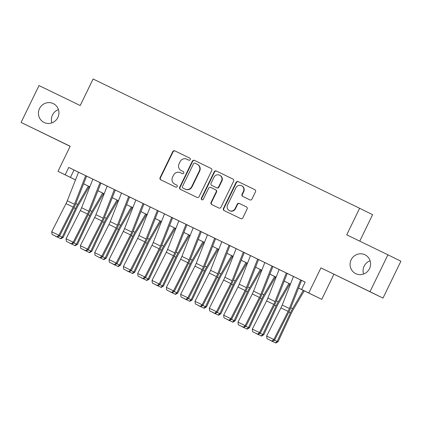<?xml version="1.0" encoding="UTF-8"?>
<svg xmlns="http://www.w3.org/2000/svg" width="422" height="422" viewBox="0 0 422 422"><rect width="100%" height="100%" fill="white"/><g stroke="black" fill="none" stroke-linecap="round" stroke-linejoin="round"><path stroke-width="0.63" d="M190.275 159.611A1.129 1.092 -63.7 0 0 189.779 158.118L174.835 150.87A1.609 1.561 -63.7 0 0 172.73 151.635L160.07 177.699A1.609 1.561 -63.7 0 0 160.777 179.83L175.721 187.078A1.129 1.092 -63.7 0 0 177.198 186.545A1.129 1.092 -63.7 0 0 176.702 185.052L174.771 184.113A5.154 5.001 -63.7 0 1 172.519 177.298L173.574 175.125A5.154 5.001 -63.7 0 1 180.326 172.677L182.257 173.616A1.129 1.092 -63.7 0 0 183.734 173.078A1.129 1.092 -63.7 0 0 183.248 171.59A1.129 1.092 -63.7 0 0 183.243 171.585L181.307 170.646A5.154 5.001 -63.7 0 1 179.06 163.831L180.11 161.658A5.154 5.001 -63.7 0 1 186.862 159.21L188.798 160.149A1.129 1.092 -63.7 0 0 190.275 159.611M351.173 259.762A10.497 10.191 -63.7 0 0 355.693 273.62A10.497 10.191 -63.7 0 0 369.514 268.661A10.497 10.191 -63.7 0 0 364.988 254.804A10.497 10.191 -63.7 0 0 351.173 259.762M370.105 260.791A10.497 10.191 -63.7 0 0 364.149 266.171A10.497 10.191 -63.7 0 0 363.558 274.042M39.51 108.586A10.497 10.191 -63.7 0 0 44.036 122.443A10.497 10.191 -63.7 0 0 57.851 117.485A10.497 10.191 -63.7 0 0 53.33 103.627A10.497 10.191 -63.7 0 0 39.51 108.586M58.442 109.614A10.497 10.191 -63.7 0 0 52.486 114.995A10.497 10.191 -63.7 0 0 51.895 122.865M249.84 199.864A1.609 1.561 -63.7 0 0 251.95 199.1L255.5 191.788A1.609 1.561 -63.7 0 0 254.809 189.663L238.198 181.608A1.609 1.561 -63.7 0 0 236.088 182.373L223.433 208.436A1.609 1.561 -63.7 0 0 224.14 210.567L240.735 218.617A1.609 1.561 -63.7 0 0 242.845 217.852L247.134 209.017A1.609 1.561 -63.7 0 0 246.437 206.891A1.609 1.561 -63.7 0 0 246.432 206.891L239.327 203.441A1.609 1.561 -63.7 0 0 237.217 204.211L235.091 208.589A4.304 4.183 -63.7 0 1 229.42 210.625A4.304 4.183 -63.7 0 1 227.563 204.939L235.898 187.779A4.304 4.183 -63.7 0 1 241.569 185.743A4.304 4.183 -63.7 0 1 243.42 191.43L242.033 194.289A1.609 1.561 -63.7 0 0 242.729 196.415L249.84 199.864M387.923 254.809L400.9 261.218L382.991 298.096L370.015 291.686L387.923 254.809L346.726 234.827L359.623 208.273L93.098 78.988L80.206 105.542L39.009 85.56L21.1 122.438L70.179 146.244L57.999 171.327L65.162 174.798L68.744 167.423L305.18 282.107L301.598 289.487L321.738 299.372L298.533 288.068M370.015 291.686L320.936 267.88L308.762 292.963M211.76 170.567A1.609 1.561 -63.7 0 0 211.063 168.441A1.609 1.561 -63.7 0 0 211.053 168.441L194.458 160.386A1.609 1.561 -63.7 0 0 192.348 161.157L179.693 187.22A1.609 1.561 -63.7 0 0 180.384 189.346A1.609 1.561 -63.7 0 0 180.394 189.346L196.99 197.401A1.609 1.561 -63.7 0 0 199.1 196.631L211.76 170.567M233.007 179.092L216.328 171L232.928 179.049A1.609 1.561 -63.7 0 1 232.933 179.055L232.928 179.049M212.029 204.691A1.609 1.561 -63.7 0 1 211.406 202.607L211.058 202.433A1.609 1.561 -63.7 0 0 211.76 204.564L218.865 208.009A1.609 1.561 -63.7 0 0 220.975 207.244L233.63 181.18A1.609 1.561 -63.7 0 0 232.933 179.055M211.058 202.433L216.191 191.862A1.609 1.561 -63.7 0 0 215.494 189.736A1.609 1.561 -63.7 0 0 215.489 189.731L210.773 187.447A1.609 1.561 -63.7 0 0 208.663 188.212L203.32 199.216A1.129 1.092 -63.7 0 1 201.837 199.748A1.129 1.092 -63.7 0 1 201.352 198.261L214.218 171.765A1.609 1.561 -63.7 0 1 216.328 171M21.1 122.438L70.131 146.339M87.212 176.412L77.738 171.807L78.534 172.202L67.277 200.777A8.197 1.957 -64.1 0 1 66.001 203.61L51.716 231.783L58.88 235.26L59.623 235.956L73.908 207.782A12.301 2.933 115.9 0 0 75.828 203.531L86.626 176.127L101.538 183.364M115.871 190.311L106.397 185.706L107.193 186.102L95.936 214.677A8.197 1.957 -64.1 0 1 94.66 217.509L80.37 245.688L87.539 249.159L88.282 249.861L102.567 221.687A12.301 2.933 115.9 0 0 104.482 217.435L115.285 190.027L121.52 193.07M130.198 197.264L121.525 193.054M144.53 204.211L135.056 199.611L135.852 200.007L124.595 228.576A8.197 1.957 -64.1 0 1 123.319 231.414L109.029 259.588L116.192 263.064L116.941 263.761L131.226 235.587A12.301 2.933 115.9 0 0 133.141 231.335L143.939 203.931L158.857 211.164M173.189 218.116L163.71 213.511L164.511 213.907L153.255 242.481A8.197 1.957 -64.1 0 1 151.978 245.314L137.688 273.488L144.852 276.964L145.601 277.66L159.885 249.486A12.301 2.933 115.9 0 0 161.8 245.235L172.598 217.831L178.833 220.87M187.516 225.063L178.838 220.859M201.843 232.016L192.369 227.411L193.17 227.806L181.908 256.381A8.197 1.957 -64.1 0 1 180.632 259.213L166.347 287.393L173.511 290.863L174.254 291.565L188.544 263.391A12.301 2.933 115.9 0 0 190.459 259.134L201.257 231.731M216.175 238.968L206.701 234.363L207.497 234.759L196.241 263.333A8.197 1.957 -64.1 0 1 194.964 266.166L180.674 294.34L187.843 297.816L188.587 298.512L202.871 270.338A12.301 2.933 115.9 0 0 204.791 266.087L215.589 238.683L221.824 241.722M230.502 245.915L221.028 241.315L221.83 241.711L210.567 270.28A8.197 1.957 -64.1 0 1 209.291 273.118L195.006 301.292L202.17 304.768L202.913 305.465L205.482 306.736L218.796 278.077A12.301 2.933 -64.1 0 1 220.949 273.941L231.652 255.626M244.834 252.868L235.36 248.263L236.156 248.658L224.9 277.233A8.197 1.957 -64.1 0 1 223.623 280.066L209.333 308.245L216.497 311.716L217.246 312.417L231.53 284.238A12.301 2.933 115.9 0 0 233.445 279.986L244.243 252.583L250.478 255.626M259.161 259.82L249.687 255.215L250.489 255.611L239.227 284.185A8.197 1.957 -64.1 0 1 237.95 287.018L223.665 315.192L230.829 318.668L231.572 319.364L245.862 291.191A12.301 2.933 115.9 0 0 247.777 286.939L258.575 259.535M273.493 266.767L264.014 262.167L264.816 262.563L253.559 291.133A8.197 1.957 -64.1 0 1 252.282 293.97L237.992 322.144L245.156 325.62L245.905 326.317L260.189 298.143A12.301 2.933 115.9 0 0 262.104 293.891L272.902 266.482L279.137 269.526M287.82 273.72L278.346 269.115L279.142 269.51L267.886 298.085A8.197 1.957 -64.1 0 1 266.609 300.918L252.324 329.091L259.488 332.568L260.232 333.269L274.516 305.09A12.301 2.933 115.9 0 0 276.436 300.839L287.234 273.435M68.744 167.423L78.529 172.218M100.948 183.09L107.188 186.118M129.607 196.99L135.847 200.017M158.266 210.894L164.506 213.922M186.925 224.794L193.165 227.822M201.252 231.747L207.492 234.774M229.911 245.646L236.151 248.674M258.57 259.546L264.81 262.574M287.229 273.451L293.469 276.479M301.556 280.398L305.159 282.149M300.638 279.934L289.381 308.508L282.218 305.037L293.475 276.457L292.673 276.067L302.147 280.672M359.75 241.141L372.6 214.682L359.623 208.273M320.936 267.88L382.991 298.096M333.913 274.295L321.738 299.372M75.491 179.925L57.999 171.327M298.544 288.052L301.598 289.487M65.162 174.798L75.501 179.904M83.603 183.792L89.844 186.819M97.936 190.744L104.176 193.767M112.263 197.691L118.503 200.719M126.589 204.644L132.835 207.671L126.584 204.659M147.157 214.64L140.916 211.612L147.162 214.619M155.249 218.543L161.489 221.571M169.581 225.496L175.821 228.524M183.908 232.448L190.148 235.471M204.47 242.444L198.229 239.416L204.48 242.423M212.567 246.348L218.807 249.376M226.894 253.3L233.139 256.323M241.226 260.247L247.466 263.275M255.553 267.2L261.793 270.228L255.547 267.216M269.885 274.147L276.125 277.175M284.212 281.099L290.452 284.127L284.206 281.121M276.115 277.196L269.874 274.168M247.461 263.296L241.22 260.268M233.129 256.344L226.888 253.316M218.802 249.391L212.561 246.364M190.143 235.492L183.902 232.464M175.81 228.539L169.57 225.512M161.484 221.592L155.243 218.564M118.498 200.74L112.257 197.712M104.165 193.788L97.925 190.76M89.839 186.835L83.598 183.807M74.008 170.024L70.427 177.398M181.597 170.789A5.154 5.001 -63.7 0 0 181.66 170.82L181.307 170.646M183.312 171.622L181.66 170.82M175.056 184.256A5.154 5.001 -63.7 0 0 175.119 184.287L174.771 184.113M176.771 185.089L175.119 184.287M189.847 158.155L175.188 151.044A1.609 1.561 -63.7 0 0 173.078 151.809L160.423 177.873A1.609 1.561 -63.7 0 0 161.046 179.962M211.137 168.483L194.811 160.56A1.609 1.561 -63.7 0 0 192.701 161.325L180.041 187.389A1.609 1.561 -63.7 0 0 180.663 189.478M195.022 163.166A1.129 1.092 -63.7 0 0 193.545 163.704L182.436 186.582A1.129 1.092 -63.7 0 0 182.921 188.07A1.129 1.092 -63.7 0 0 182.926 188.07L184.968 189.061A5.154 5.001 -63.7 0 0 191.72 186.608L199.311 170.973A5.154 5.001 -63.7 0 0 197.058 164.153L195.022 163.166M183.264 188.238A1.129 1.092 -63.7 0 0 183.269 188.244A1.129 1.092 -63.7 0 0 183.28 188.244L182.926 188.07M197.121 164.184L197.412 164.327A5.154 5.001 -63.7 0 1 199.664 171.147L192.068 186.782A5.154 5.001 -63.7 0 1 185.316 189.235L182.921 188.07M211.406 202.607L216.539 192.036A1.609 1.561 -63.7 0 0 215.837 189.905L215.505 189.742M216.681 171.168A1.609 1.561 -63.7 0 0 214.571 171.939L201.705 198.435A1.129 1.092 -63.7 0 0 202.022 199.822M221.518 180.896A4.304 4.183 -63.7 0 0 219.662 175.209A4.304 4.183 -63.7 0 0 213.991 177.245L211.058 183.29A1.609 1.561 -63.7 0 0 211.76 185.422L216.47 187.706A1.609 1.561 -63.7 0 0 218.58 186.941L221.518 180.896L221.867 181.064A4.304 4.183 -63.7 0 0 220.01 175.383L219.662 175.209M212.092 185.585A1.609 1.561 -63.7 0 0 212.102 185.585A1.609 1.561 -63.7 0 0 212.108 185.59L211.76 185.422M221.867 181.064L218.934 187.11A1.609 1.561 -63.7 0 1 216.824 187.88L212.108 185.59M241.569 185.743L241.917 185.917A4.304 4.183 -63.7 0 1 243.774 191.604L242.386 194.463A1.609 1.561 -63.7 0 0 243.003 196.552M229.42 210.625L229.774 210.8A4.304 4.183 -63.7 0 0 235.439 208.763L235.091 208.589M246.511 206.933L239.68 203.615A1.609 1.561 -63.7 0 0 237.57 204.38L235.439 208.763M254.877 189.7L238.551 181.782A1.609 1.561 -63.7 0 0 236.441 182.547L223.787 208.61A1.609 1.561 -63.7 0 0 224.409 210.699M59.602 235.972L62.192 237.227L75.501 208.568A12.301 2.933 -64.1 0 1 77.659 204.438L88.362 186.123M60.525 238.683L62.192 237.227L63.194 237.396L60.926 238.752L55.504 236.22M89.285 186.571L77.943 205.978A8.197 1.957 115.9 0 0 76.509 208.737L63.194 237.396M85.703 175.673L74.441 204.253A8.197 1.957 -64.1 0 1 73.164 207.086L58.88 235.26L57.065 236.847L52.048 234.41L57.065 236.847M57.366 237.122L59.623 235.956M51.716 231.783L52.048 234.41M73.929 242.919L76.524 244.18L89.833 215.521A12.301 2.933 -64.1 0 1 91.985 211.385L102.688 193.07M74.852 245.636L76.524 244.18L77.527 244.343L75.253 245.704L69.83 243.172M103.617 193.519L92.27 212.931A8.197 1.957 115.9 0 0 90.835 215.684L77.527 244.343M88.261 249.871L90.851 251.127L104.16 222.473A12.301 2.933 -64.1 0 1 106.318 218.338L117.021 200.023M89.179 252.588L90.851 251.127L91.854 251.296L89.585 252.651L84.163 250.125M117.944 200.471L106.602 219.883A8.197 1.957 115.9 0 0 105.162 222.637L91.854 251.296M128.689 196.525L117.432 225.105A8.197 1.957 -64.1 0 1 116.15 227.938L101.866 256.112L102.609 256.808L105.178 258.079L118.492 229.42A12.301 2.933 -64.1 0 1 120.645 225.29L131.347 206.97M103.511 259.535L105.178 258.079L106.186 258.243L103.912 259.604L98.49 257.072M132.276 207.424L120.929 226.83A8.197 1.957 115.9 0 0 119.495 229.589L106.186 258.243M116.915 263.771L119.51 265.032L132.819 236.373A12.301 2.933 -64.1 0 1 134.977 232.237L145.68 213.922M117.838 266.488L119.51 265.032L120.513 265.195L118.239 266.556L112.816 264.024M146.603 214.371L135.262 233.783A8.197 1.957 115.9 0 0 133.821 236.536L120.513 265.195M100.03 182.62L88.773 211.2A8.197 1.957 -64.1 0 1 87.496 214.038L73.206 242.212L73.95 242.908L88.24 214.735A12.301 2.933 115.9 0 0 90.155 210.483L100.953 183.079M92.866 179.15L81.604 207.724A8.197 1.957 -64.1 0 1 80.328 210.562L66.043 238.736L73.206 242.212L71.397 243.795L66.381 241.363L71.397 243.795M71.693 244.074L73.95 242.908M66.043 238.736L66.381 241.363M114.362 189.573L103.1 218.153A8.197 1.957 -64.1 0 1 101.823 220.986L87.539 249.159L85.724 250.747L80.707 248.315L85.724 250.747M86.019 251.027L88.282 249.861M80.37 245.688L80.707 248.315M100.352 257.974L95.04 255.263L100.352 257.974L102.609 256.808L116.899 228.634A12.301 2.933 115.9 0 0 118.814 224.383L129.612 196.979M121.525 193.049L110.263 221.629A8.197 1.957 -64.1 0 1 108.987 224.462L94.702 252.636L101.866 256.112L100.051 257.7M94.702 252.636L95.04 255.263M143.021 203.473L131.759 232.053A8.197 1.957 -64.1 0 1 130.482 234.89L116.192 263.064L114.383 264.647L109.367 262.215L114.383 264.647M114.678 264.926L116.941 263.761M109.029 259.588L109.367 262.215M131.247 270.724L133.837 271.979L147.146 243.325A12.301 2.933 -64.1 0 1 149.304 239.19L160.007 220.875M132.17 273.44L133.837 271.979L134.845 272.148L132.571 273.503L127.149 270.977M160.93 221.323L149.588 240.735A8.197 1.957 115.9 0 0 148.154 243.489L134.845 272.148M157.348 210.425L146.086 239.005A8.197 1.957 -64.1 0 1 144.809 241.838L130.525 270.011L131.268 270.713L145.558 242.539A12.301 2.933 115.9 0 0 147.473 238.282L158.271 210.879M150.185 206.949L138.922 235.529A8.197 1.957 -64.1 0 1 137.646 238.361L123.361 266.54L130.525 270.011L128.71 271.599L123.699 269.167L128.71 271.599M129.011 271.879L131.268 270.713M123.361 266.54L123.699 269.167M145.574 277.676L148.169 278.931L161.478 250.272A12.301 2.933 -64.1 0 1 163.636 246.142L174.333 227.822M146.497 280.387L148.169 278.931L149.172 279.095L146.898 280.456L141.475 277.924M175.262 228.276L163.921 247.682A8.197 1.957 115.9 0 0 162.481 250.441L149.172 279.095M171.68 217.377L160.418 245.957A8.197 1.957 -64.1 0 1 159.141 248.79L144.852 276.964L143.042 278.546L138.026 276.115L143.042 278.546M143.338 278.826L145.601 277.66M137.688 273.488L138.026 276.115M159.906 284.623L162.496 285.884L175.805 257.225A12.301 2.933 -64.1 0 1 177.963 253.089L188.666 234.774M160.829 287.34L162.496 285.884L163.499 286.047L161.23 287.408L155.808 284.876M189.589 235.223L178.248 254.635A8.197 1.957 115.9 0 0 176.813 257.388L163.499 286.047M186.007 224.325L174.745 252.905A8.197 1.957 -64.1 0 1 173.468 255.743L159.184 283.916L159.927 284.613L174.212 256.439A12.301 2.933 115.9 0 0 176.132 252.187L186.93 224.778M178.844 220.848L167.581 249.428A8.197 1.957 -64.1 0 1 166.305 252.266L152.02 280.44L159.184 283.916L157.369 285.499L152.353 283.067L157.369 285.499M157.67 285.778L159.927 284.613M152.02 280.44L152.353 283.067M174.233 291.576L176.829 292.831L190.137 264.177A12.301 2.933 -64.1 0 1 192.29 260.042L202.993 241.727M175.156 294.292L176.829 292.831L177.831 293L175.557 294.356L170.135 291.829M203.921 242.175L192.574 261.587A8.197 1.957 115.9 0 0 191.14 264.341L177.831 293M200.334 231.277L189.077 259.857A8.197 1.957 -64.1 0 1 187.801 262.69L173.511 290.863L171.701 292.451L166.685 290.019L171.701 292.451M171.997 292.731L174.254 291.565M166.347 287.393L166.685 290.019M188.565 298.528L191.155 299.784L204.464 271.124A12.301 2.933 -64.1 0 1 206.622 266.994L217.325 248.674M189.483 301.239L191.155 299.784L192.158 299.947L189.889 301.308L184.467 298.776M218.248 249.122L206.907 268.534A8.197 1.957 115.9 0 0 205.467 271.293L192.158 299.947M214.666 238.23L203.404 266.804A8.197 1.957 -64.1 0 1 202.127 269.642L187.843 297.816L186.028 299.398L181.012 296.967L186.028 299.398M186.324 299.678L188.587 298.512M180.674 294.34L181.012 296.967M203.815 308.192L205.482 306.736L206.49 306.899L204.216 308.255L198.794 305.728M232.58 256.075L221.233 275.487A8.197 1.957 115.9 0 0 219.799 278.24L206.49 306.899M228.993 245.177L217.736 273.757A8.197 1.957 -64.1 0 1 216.454 276.595L202.17 304.768L200.355 306.351L195.344 303.919L200.355 306.351M200.656 306.63L202.913 305.465L217.203 277.291A12.301 2.933 115.9 0 0 219.118 273.039L229.916 245.63M195.006 301.292L195.344 303.919M217.219 312.428L219.815 313.683L233.123 285.029A12.301 2.933 -64.1 0 1 235.281 280.894L245.984 262.579M218.142 315.144L219.815 313.683L220.817 313.852L218.543 315.208L213.121 312.676M246.907 263.027L235.566 282.439A8.197 1.957 115.9 0 0 234.126 285.193L220.817 313.852M243.325 252.129L232.063 280.709A8.197 1.957 -64.1 0 1 230.787 283.542L216.497 311.716L214.687 313.303L209.671 310.872L214.687 313.303M214.983 313.583L217.246 312.417M209.333 308.245L209.671 310.872M231.551 319.38L234.141 320.636L247.45 291.977A12.301 2.933 -64.1 0 1 249.608 287.846L260.311 269.526M232.475 322.091L234.141 320.636L235.149 320.799L232.875 322.16L227.453 319.628M261.234 269.974L249.893 289.387A8.197 1.957 115.9 0 0 248.458 292.145L235.149 320.799M257.652 259.082L246.39 287.656A8.197 1.957 -64.1 0 1 245.113 290.494L230.829 318.668L229.014 320.251L224.003 317.819L229.014 320.251M229.315 320.53L231.572 319.364M223.665 315.192L224.003 317.819M245.878 326.327L248.474 327.588L261.782 298.929A12.301 2.933 -64.1 0 1 263.94 294.793L274.638 276.479M246.801 329.044L248.474 327.588L249.476 327.752L247.202 329.107L241.78 326.581M275.566 276.927L264.225 296.339A8.197 1.957 115.9 0 0 262.785 299.092L249.476 327.752M271.984 266.029L260.722 294.609A8.197 1.957 -64.1 0 1 259.446 297.441L245.156 325.62L243.346 327.203L238.33 324.771L243.346 327.203M243.642 327.483L245.905 326.317M237.992 322.144L238.33 324.771M260.21 333.28L262.8 334.535L276.109 305.881A12.301 2.933 -64.1 0 1 278.267 301.746L288.97 283.431M261.134 335.996L262.8 334.535L263.803 334.704L261.534 336.06L256.112 333.528M289.893 283.879L278.552 303.291A8.197 1.957 115.9 0 0 277.117 306.045L263.803 334.704M286.311 272.981L275.049 301.561A8.197 1.957 -64.1 0 1 273.772 304.394L259.488 332.568L257.673 334.155L252.657 331.724L257.673 334.155M257.974 334.435L260.232 333.269M252.324 329.091L252.657 331.724M274.537 340.232L277.133 341.488L290.442 312.829A12.301 2.933 -64.1 0 1 292.594 308.698L303.297 290.378M275.461 342.944L277.133 341.488L278.135 341.651L275.861 343.012L270.439 340.48M304.225 290.827L292.879 310.239A8.197 1.957 115.9 0 0 291.444 312.997L278.135 341.651M289.381 308.508A8.197 1.957 -64.1 0 1 288.105 311.346L273.815 339.52L274.564 340.216L288.848 312.043A12.301 2.933 115.9 0 0 290.763 307.791L301.561 280.387M282.218 305.037A8.197 1.957 -64.1 0 1 280.936 307.87L266.651 336.044L273.815 339.52L272.005 341.103L266.989 338.671L272.005 341.103M272.301 341.382L274.564 340.216M266.651 336.044L266.989 338.671M160.423 177.873L160.07 177.699M173.078 151.809L172.73 151.635M175.188 151.044L174.835 150.87M180.041 187.389L179.693 187.22M192.701 161.325L192.348 161.157M194.811 160.56L194.458 160.386M185.316 189.235L184.968 189.061M192.068 186.782L191.72 186.608M199.664 171.147L199.311 170.973M216.539 192.036L216.191 191.862M201.705 198.435L201.352 198.261M214.571 171.939L214.218 171.765M216.824 187.88L216.47 187.706M218.934 187.11L218.58 186.941M242.386 194.463L242.033 194.289M243.774 191.604L243.42 191.43M237.57 204.38L237.217 204.211M239.68 203.615L239.327 203.441M223.787 208.61L223.433 208.436M236.441 182.547L236.088 182.373M238.551 181.782L238.198 181.608M73.903 207.793L75.501 208.568M75.823 203.546L77.659 204.438M74.441 204.253L67.277 200.777M73.164 207.086L66.001 203.61M88.235 214.745L89.833 215.521M90.15 210.494L91.985 211.385M102.562 221.698L104.16 222.473M104.477 217.446L106.318 218.338M116.894 228.645L118.492 229.42M118.809 224.398L120.645 225.29M131.221 235.597L132.819 236.373M133.136 231.346L134.977 232.237M88.773 211.2L81.604 207.724M87.496 214.038L80.328 210.562M103.1 218.153L95.936 214.677M101.823 220.986L94.66 217.509M117.432 225.105L110.263 221.629M116.15 227.938L108.987 224.462M131.759 232.053L124.595 228.576M130.482 234.89L123.319 231.414M145.548 242.55L147.146 243.325M147.468 238.298L149.304 239.19M146.086 239.005L138.922 235.529M144.809 241.838L137.646 238.361M159.88 249.497L161.478 250.272M161.795 245.251L163.636 246.142M160.418 245.957L153.255 242.481M159.141 248.79L151.978 245.314M174.207 256.449L175.805 257.225M176.127 252.198L177.963 253.089M174.745 252.905L167.581 249.428M173.468 255.743L166.305 252.266M188.539 263.402L190.137 264.177M190.454 259.15L192.29 260.042M189.077 259.857L181.908 256.381M187.801 262.69L180.632 259.213M202.866 270.349L204.464 271.124M204.781 266.103L206.622 266.994M203.404 266.804L196.241 263.333M202.127 269.642L194.964 266.166M217.198 277.301L218.796 278.077M219.113 273.05L220.949 273.941M217.736 273.757L210.567 270.28M216.454 276.595L209.291 273.118M231.525 284.254L233.123 285.029M233.44 280.002L235.281 280.894M232.063 280.709L224.9 277.233M230.787 283.542L223.623 280.066M245.852 291.201L247.45 291.977M247.772 286.955L249.608 287.846M246.39 287.656L239.227 284.185M245.113 290.494L237.95 287.018M260.184 298.154L261.782 298.929M262.099 293.902L263.94 294.793M260.722 294.609L253.559 291.133M259.446 297.441L252.282 293.97M274.511 305.106L276.109 305.881M276.431 300.854L278.267 301.746M275.049 301.561L267.886 298.085M273.772 304.394L266.609 300.918M288.843 312.053L290.442 312.829M290.758 307.807L292.594 308.698M288.105 311.346L280.936 307.87M181.629 170.804L181.275 170.63M175.088 184.272L174.74 184.097M197.443 164.343L197.09 164.169M215.848 189.911L215.494 189.736M212.102 185.585L211.749 185.416"/></g></svg>
